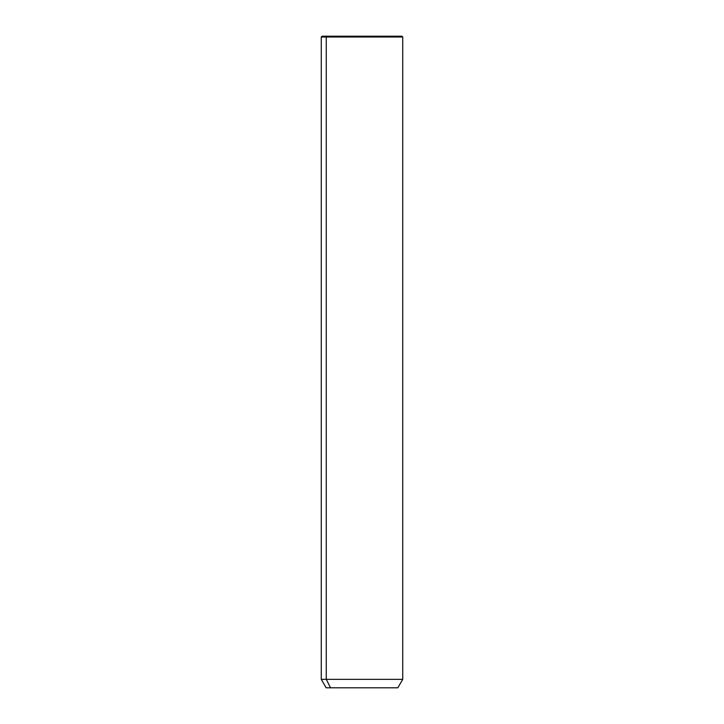 <?xml version="1.0" encoding="UTF-8"?>
<svg xmlns="http://www.w3.org/2000/svg" width="724" height="724" viewBox="0 0 724 724"><rect width="100%" height="100%" fill="white"/><g stroke="black" fill="none" stroke-linecap="round" stroke-linejoin="round"><path stroke-width="1.09" d="M397.838 687.8L330.551 687.8L326.262 679.338L402.725 679.338L326.262 679.338L330.551 687.8L326.162 687.8L321.275 679.338L326.262 679.338L326.262 37.014L402.725 37.014L326.262 37.014L326.262 679.338L321.275 679.338L321.275 37.014L326.262 37.014L321.275 37.014L322.089 36.2L326.977 36.2L326.262 37.014L326.977 36.2L401.911 36.2L402.725 37.014L402.725 679.338L397.838 687.8M330.551 687.8L393.449 687.8M397.024 36.2L326.977 36.2"/></g></svg>
